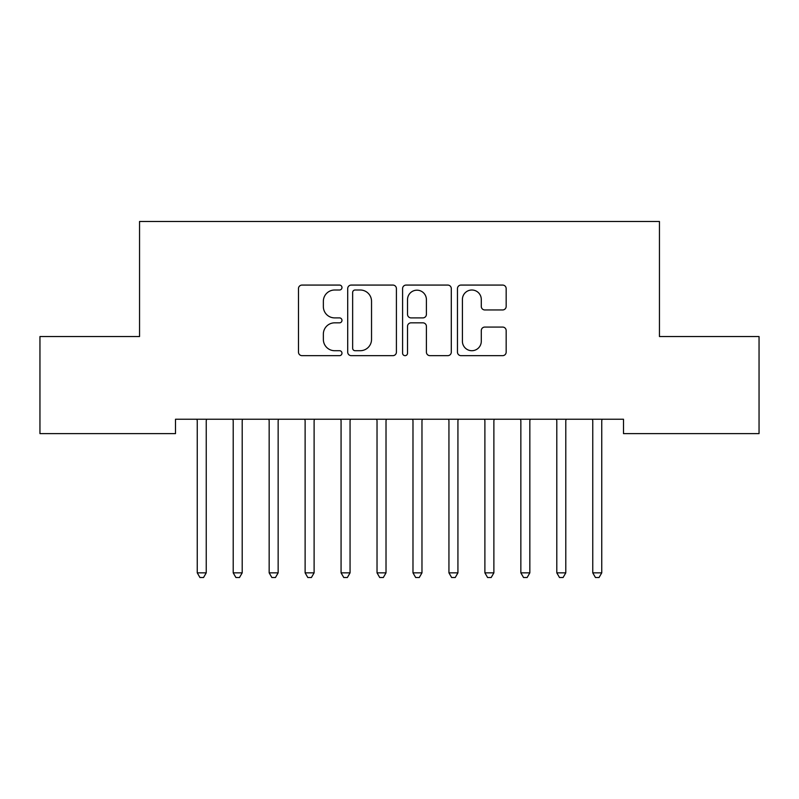 <?xml version="1.0" encoding="UTF-8"?>
<svg xmlns="http://www.w3.org/2000/svg" width="799" height="799" viewBox="0 0 799 799"><rect width="100%" height="100%" fill="white"/><g stroke="black" fill="none" stroke-linecap="round" stroke-linejoin="round"><path stroke-width="1.2" d="M341.972 287.54A2.467 2.467 0 0 0 339.505 285.073L302.002 285.073A3.526 3.526 0 0 0 298.476 288.599L298.476 352.129A3.526 3.526 0 0 0 302.002 355.655L339.505 355.655A2.467 2.467 0 0 0 341.972 353.188A2.467 2.467 0 0 0 339.505 350.711L334.651 350.711A11.296 11.296 0 0 1 323.355 339.425L323.355 334.132A11.296 11.296 0 0 1 334.651 322.836L339.505 322.836A2.467 2.467 0 0 0 341.972 320.359A2.467 2.467 0 0 0 339.505 317.892L334.651 317.892A11.296 11.296 0 0 1 323.355 306.596L323.355 301.303A11.296 11.296 0 0 1 334.651 290.007L339.505 290.007A2.467 2.467 0 0 0 341.972 287.54M502.641 309.952A3.526 3.526 0 0 0 506.167 306.426L506.167 288.599A3.526 3.526 0 0 0 502.641 285.073L460.993 285.073A3.526 3.526 0 0 0 457.467 288.599L457.467 352.129A3.526 3.526 0 0 0 460.993 355.655L502.641 355.655A3.526 3.526 0 0 0 506.167 352.129L506.167 330.596A3.526 3.526 0 0 0 502.641 327.071L484.823 327.071A3.526 3.526 0 0 0 481.288 330.596L481.288 341.273A9.438 9.438 0 0 1 471.849 350.711A9.438 9.438 0 0 1 462.411 341.273L462.411 299.455A9.438 9.438 0 0 1 471.849 290.007A9.438 9.438 0 0 1 481.288 299.455L481.288 306.426A3.526 3.526 0 0 0 484.823 309.952L502.641 309.952M623.5 419.235L175.5 419.235L175.5 433.617L39.95 433.617L39.95 336.539L139.545 336.539L139.545 221.483L659.455 221.483L659.455 336.539L759.05 336.539L759.05 433.617L623.5 433.617L623.5 419.235M396.414 288.599A3.526 3.526 0 0 0 392.878 285.073L351.24 285.073A3.526 3.526 0 0 0 347.705 288.599L347.705 352.129A3.526 3.526 0 0 0 351.24 355.655L392.878 355.655A3.526 3.526 0 0 0 396.414 352.129L396.414 288.599M406.122 285.073L447.76 285.073A3.526 3.526 0 0 1 451.295 288.599L451.295 352.129A3.526 3.526 0 0 1 447.76 355.655L429.942 355.655A3.526 3.526 0 0 1 426.406 352.129L426.406 326.362A3.526 3.526 0 0 0 422.881 322.836L411.056 322.836A3.526 3.526 0 0 0 407.53 326.362L407.53 353.188A2.467 2.467 0 0 1 405.063 355.655A2.467 2.467 0 0 1 402.586 353.188L402.586 288.599A3.526 3.526 0 0 1 406.122 285.073M355.116 290.007A2.467 2.467 0 0 0 352.649 292.484L352.649 348.244A2.467 2.467 0 0 0 355.116 350.711L360.239 350.711A11.296 11.296 0 0 0 371.535 339.425L371.535 301.303A11.296 11.296 0 0 0 360.239 290.007L355.116 290.007M426.406 299.625A9.438 9.438 0 0 0 416.968 290.187A9.438 9.438 0 0 0 407.53 299.625L407.53 314.367A3.526 3.526 0 0 0 411.056 317.892L422.881 317.892A3.526 3.526 0 0 0 426.406 314.367L426.406 299.625M206.711 419.235L206.502 419.765A3.596 3.596 0 0 0 206.242 421.113L206.242 572.843L197.253 572.843L197.253 421.113A3.596 3.596 0 0 0 196.993 419.765L196.784 419.235M206.242 572.843L203.545 577.517L199.95 577.517L197.253 572.843M278.152 421.113A3.596 3.596 0 0 1 278.412 419.765A3.596 3.596 0 0 0 278.152 421.113L278.152 572.843L269.163 572.843L269.163 421.113A3.596 3.596 0 0 0 268.903 419.765L268.694 419.235M242.666 419.235L242.457 419.765A3.596 3.596 0 0 0 242.197 421.113L242.197 572.843L233.208 572.843L233.208 421.113A3.596 3.596 0 0 0 232.948 419.765L232.739 419.235M242.197 572.843L239.5 577.517L235.905 577.517L233.208 572.843M278.621 419.235L278.412 419.765M278.152 572.843L275.455 577.517L271.86 577.517L269.163 572.843M314.576 419.235L314.367 419.765A3.596 3.596 0 0 0 314.107 421.113L314.107 572.843L305.118 572.843L305.118 421.113A3.596 3.596 0 0 0 304.858 419.765L304.649 419.235M314.107 572.843L311.41 577.517L307.815 577.517L305.118 572.843M350.531 419.235L350.322 419.765A3.596 3.596 0 0 0 350.062 421.113L350.062 572.843L341.073 572.843L341.073 421.113A3.596 3.596 0 0 0 340.813 419.765L340.604 419.235M350.062 572.843L347.365 577.517L343.77 577.517L341.073 572.843M386.486 419.235L386.277 419.765A3.596 3.596 0 0 0 386.017 421.113L386.017 572.843L377.028 572.843L377.028 421.113A3.596 3.596 0 0 0 376.768 419.765L376.559 419.235M386.017 572.843L383.32 577.517L379.725 577.517L377.028 572.843M422.441 419.235L422.232 419.765A3.596 3.596 0 0 0 421.972 421.113L421.972 572.843L412.983 572.843L412.983 421.113A3.596 3.596 0 0 0 412.723 419.765L412.514 419.235M421.972 572.843L419.275 577.517L415.68 577.517L412.983 572.843M458.396 419.235L458.187 419.765A3.596 3.596 0 0 0 457.927 421.113L457.927 572.843L448.938 572.843L448.938 421.113A3.596 3.596 0 0 0 448.678 419.765L448.469 419.235M457.927 572.843L455.23 577.517L451.635 577.517L448.938 572.843M494.351 419.235L494.142 419.765A3.596 3.596 0 0 0 493.882 421.113L493.882 572.843L484.893 572.843L484.893 421.113A3.596 3.596 0 0 0 484.633 419.765L484.424 419.235M493.882 572.843L491.185 577.517L487.59 577.517L484.893 572.843M530.306 419.235L530.097 419.765A3.596 3.596 0 0 0 529.837 421.113L529.837 572.843L520.848 572.843L520.848 421.113A3.596 3.596 0 0 0 520.588 419.765L520.379 419.235M529.837 572.843L527.14 577.517L523.545 577.517L520.848 572.843M566.261 419.235L566.052 419.765A3.596 3.596 0 0 0 565.792 421.113L565.792 572.843L556.803 572.843L556.803 421.113A3.596 3.596 0 0 0 556.543 419.765L556.334 419.235M565.792 572.843L563.095 577.517L559.5 577.517L556.803 572.843M602.216 419.235L602.007 419.765A3.596 3.596 0 0 0 601.747 421.113L601.747 572.843L592.758 572.843L592.758 421.113A3.596 3.596 0 0 0 592.498 419.765L592.289 419.235M601.747 572.843L599.05 577.517L595.455 577.517L592.758 572.843"/></g></svg>
